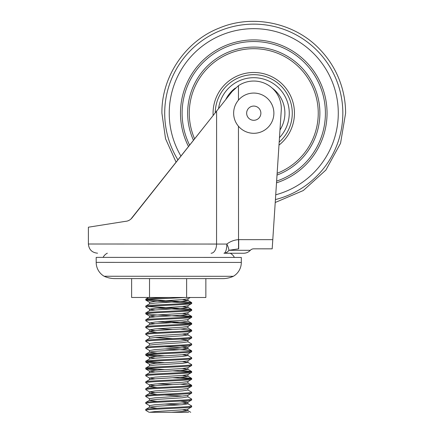 <?xml version="1.0" encoding="UTF-8"?>
<svg xmlns="http://www.w3.org/2000/svg" width="434" height="434" viewBox="0 0 434 434"><rect width="100%" height="100%" fill="white"/><g stroke="black" fill="none" stroke-linecap="round" stroke-linejoin="round"><path stroke-width="0.65" d="M176.117 162.245L165.538 138.723L161.915 113.182C161.367 76.802 185.372 41.138 219.284 28.053C252.734 13.85 294.794 22.752 319.722 49.264C326.46 56.236 331.972 64.075 336.247 72.776C342.448 85.531 345.567 99.001 345.61 113.182L340.544 143.269L325.896 170.036L303.295 190.531L275.227 202.488L272.189 248.834L253.711 248.828A4.595 4.595 0 0 0 250.337 250.304C248.503 252.219 246.252 253.201 243.593 253.25L223.939 253.239A9.185 2.892 -90 0 0 226.836 244.054C230.188 241.499 234.045 240.029 238.407 239.644L272.791 239.649L281.259 110.393A27.554 27.554 0 0 0 238.461 85.677L238.456 100.124M88.395 227.204L88.39 244.006L216.555 244.054L216.599 111.131L232.163 91.482L238.461 85.677M103.118 257.378A9.185 9.185 0 0 1 107.344 253.196M234.382 257.427A9.185 9.185 0 0 0 230.161 253.244M96.191 262.38L96.191 257.378L241.309 257.433L241.309 262.429A16.074 16.074 0 0 1 233.34 276.306A26.235 26.235 0 0 1 222.517 278.639L114.972 278.601A26.235 26.235 0 0 1 104.149 276.257A16.074 16.074 0 0 1 96.191 262.38L241.309 262.429M189.951 303.089L152.497 300.919L145.851 300.144L145.851 299.113L148.672 297.474L149.518 297.474L131.627 297.469L131.632 278.606M155.133 309.963L149.589 309.203L145.77 306.946C144.354 305.796 193.114 304.668 191.698 303.518L191.622 302.574L184.971 301.793L147.522 299.628M149.128 412.284L145.808 410.358L145.737 409.414L149.556 407.163L155.095 406.403L182.296 404.689L187.933 403.832L182.302 402.969M174.707 412.295L188.616 412.3L171.278 412.295L182.296 411.578L187.927 410.721L182.296 409.859M191.66 399.958L187.841 402.209L182.302 402.969L155.101 404.683L149.556 405.644L145.737 403.387L145.813 402.437L149.556 400.273L155.101 399.513L182.302 397.804L187.846 396.839L191.589 399.014L191.66 399.958C193.081 401.108 144.321 402.237 145.737 403.387M145.737 410.276C144.316 409.126 193.076 407.993 191.66 406.848L191.584 405.899L187.841 403.728M180.246 404.841L164.54 404.059M149.556 398.754L145.737 396.497L145.813 395.553L149.556 393.383L155.101 392.624L182.302 390.915L187.938 390.052L187.938 388.332M155.101 392.624L149.562 391.864L145.819 389.694L145.819 388.663L149.562 386.493L155.106 385.739L182.307 384.025L187.851 383.065L191.595 385.235L180.256 384.177M145.737 396.497C144.321 395.347 193.081 394.218 191.665 393.068L191.589 392.124L187.846 389.954M172.868 384.649L157.157 383.868M155.106 385.739L149.562 384.974L145.743 382.723L145.819 381.774L149.562 379.604L155.106 378.849L182.307 377.135L187.944 376.278L182.307 375.415M145.743 389.607C144.327 388.463 193.087 387.329 191.665 386.179L191.595 385.235M189.924 378.86L172.868 377.759M155.106 378.849L149.562 378.09L145.748 375.833L145.824 374.884L149.567 372.719L155.112 371.96L182.313 370.245L187.944 369.388L182.313 368.526M145.743 382.723C144.327 381.573 193.087 380.439 191.671 379.294L191.595 378.345L180.256 377.287M189.924 371.971L172.873 370.869M157.162 370.088L145.824 369.03L145.824 367.999L149.567 365.829L155.112 365.07L182.313 363.361L187.949 362.499L182.313 361.636M145.748 375.833C144.327 374.683 193.092 373.555 191.671 372.405L191.6 371.455L180.262 370.397M164.551 369.616L147.495 368.515M157.162 363.198L145.824 362.14L145.829 361.11L149.573 358.94L155.117 358.186L182.318 356.471L187.949 355.614L182.318 354.746M145.748 368.943C144.332 367.793 193.092 366.665 191.676 365.515L191.6 364.571L187.857 362.395M164.551 362.726L147.5 361.625M157.168 356.309L145.829 355.251L145.829 354.22L149.573 352.05L155.117 351.296L182.318 349.582L187.955 348.724L182.318 347.862L164.557 346.755M145.753 362.054C144.332 360.909 193.092 359.775 191.676 358.625L191.6 357.681L187.862 355.511M164.557 355.837L147.5 354.735M145.759 348.28C144.338 347.129 193.097 345.996 191.682 344.851L187.862 347.102L182.318 347.862L155.117 349.571L149.573 350.536L145.829 348.361L145.759 347.417L149.578 345.16L155.122 344.406L182.323 342.692L187.955 341.835L187.955 340.115L180.273 339.1M145.753 355.164C144.338 354.019 193.097 352.885 191.682 351.741L191.606 350.791L184.955 350.016L164.557 348.952M149.578 343.647L145.759 341.39L145.835 340.44L149.578 338.276L155.122 337.516L182.323 335.808L187.955 334.945L182.323 334.082M191.682 344.851L191.606 343.902L187.862 341.732M149.578 336.757L145.835 334.587L145.764 333.637L149.584 331.386L155.122 330.627L182.323 328.918L187.868 327.958L191.611 330.128L180.273 329.064M145.759 341.39C144.343 340.24 193.103 339.111 191.687 337.961L191.611 337.017L187.868 334.842M172.884 329.542L157.179 328.755M155.122 330.627L149.584 329.867L145.84 327.697L145.84 326.666L149.584 324.496L155.128 323.742L182.329 322.028L187.96 321.171L187.96 319.446M145.764 334.5C144.343 333.35 193.103 332.222 191.687 331.071L191.611 330.128M189.94 323.753L157.179 321.871M155.128 323.742L149.584 322.977L145.84 320.807L145.84 319.777L149.584 317.607L155.128 316.853L182.329 315.138L187.965 314.281L182.329 313.419M145.764 327.61C144.348 326.466 193.108 325.332 191.687 324.182L191.616 323.238L184.965 322.462L164.567 321.393M189.946 316.863L152.497 314.699L145.77 313.836L145.846 312.887L149.589 310.722L155.133 309.963L182.334 308.249L187.965 307.391L182.334 306.529M145.764 320.721C144.348 319.576 193.108 318.442 191.692 317.297L191.616 316.348L180.278 315.29M189.946 309.974L157.184 308.091M145.77 306.946L145.846 306.003L149.589 303.833L155.133 303.073L182.334 301.364L187.971 300.502L182.334 299.639M145.77 313.836C144.354 312.686 193.114 311.558 191.692 310.408L191.622 309.458L184.971 308.683L147.522 306.518M171.278 412.295L149.638 412.284L155.095 411.568L182.296 409.859L187.841 409.099L191.66 406.848M145.737 409.414C144.316 408.264 193.076 407.135 191.66 405.985M145.737 402.524C144.321 401.374 193.081 400.246 191.66 399.096M157.151 401.39L149.464 400.376L149.47 398.651L155.101 397.794L182.302 396.079L187.846 395.325L191.665 393.068M145.737 395.634C144.321 394.49 193.081 393.356 191.665 392.211M149.562 391.864L155.101 390.904L182.302 389.189L187.846 388.435L191.665 386.179M145.743 388.75C144.327 387.6 193.087 386.466 191.665 385.321M157.157 387.611L149.47 386.596L149.47 384.877L155.106 384.014L182.307 382.305L187.851 381.546L191.671 379.294M145.743 381.86C144.327 380.71 193.087 379.582 191.671 378.432M149.562 378.09L155.106 377.124L182.307 375.415L187.851 374.656L191.671 372.405M145.748 374.971C144.332 373.82 193.092 372.692 191.671 371.542M155.112 371.96L149.475 371.097L155.112 370.24L182.313 368.526L187.857 367.772L191.676 365.515M145.748 368.081C144.332 366.936 193.092 365.802 191.676 364.652M145.824 362.14L149.567 364.31L155.112 363.35L182.313 361.636L187.857 360.882L191.676 358.625M145.753 361.191C144.332 360.046 193.097 358.913 191.676 357.768M155.117 358.186L149.48 357.318L155.117 356.46L182.318 354.746L187.862 353.992L191.682 351.741M145.753 354.307C144.338 353.157 193.097 352.028 191.682 350.878M145.759 347.417C144.338 346.267 193.097 345.139 191.682 343.988M149.486 345.263L149.486 343.544L155.122 342.686L182.323 340.972L187.868 340.213L191.687 337.961M145.759 340.527C144.343 339.377 193.103 338.249 191.687 337.099M149.578 338.276L149.491 336.654L155.122 335.797L182.323 334.082L187.868 333.328L191.687 331.071M145.764 333.637C144.343 332.493 193.103 331.359 191.687 330.209M149.584 329.867L155.128 328.907L182.329 327.193L187.868 326.439L191.687 324.182M145.764 326.753C144.348 325.603 193.108 324.469 191.692 323.325M149.584 322.977L155.128 322.017L182.329 320.308L187.873 319.549L191.692 317.297M145.77 319.863C144.348 318.713 193.108 317.585 191.692 316.435M155.128 316.853L149.497 315.99L155.133 315.127L182.329 313.419L187.873 312.659L191.692 310.408M145.77 312.974C144.354 311.824 193.114 310.695 191.692 309.545M149.589 309.203L155.133 308.243L182.334 306.529L187.879 305.769L191.698 303.518M145.77 306.084C144.354 304.939 193.114 303.805 191.698 302.655M145.775 300.057C144.717 299.194 171.821 298.342 184.976 297.491M145.775 299.194C147.137 298.625 154.792 298.049 168.739 297.485M216.599 111.131L132.262 217.608C130.395 219.935 128.133 221.177 125.459 221.34L88.395 227.204L125.459 221.34M127.786 220.884L129.153 220.293M130.829 219.148L212.123 116.784M104.149 276.257L233.34 276.306M129.592 220.043L128.952 220.396M130.824 219.159L132.262 217.608M238.705 239.639L238.7 248.823L228.913 250.293L250.337 250.304M238.537 248.823L238.445 126.229M211.087 253.234A9.185 5.463 -90 0 0 216.555 244.054L226.836 244.054A9.185 2.561 61 0 1 228.913 250.293A9.185 6.77 -90 0 1 223.939 253.239M205.857 278.633L205.852 297.496L186.631 297.491L149.518 297.474L149.529 278.612M186.631 297.491L186.642 278.628M187.841 409.099L187.927 410.721M187.933 403.832L187.933 402.112L180.251 401.097M187.846 395.325L187.933 396.942M187.955 348.724L187.955 346.999L180.267 345.985M172.884 338.618L155.122 337.516M145.851 300.144L149.594 302.314L155.133 301.353L182.334 299.639L187.971 298.782L187.971 300.502M157.146 408.275L149.556 407.163M182.302 396.079L164.54 394.978M157.151 394.501L149.556 393.383M157.168 353.167L149.486 352.153L149.486 350.433M157.173 332.504L149.491 331.489L149.491 329.764M149.497 322.88L149.584 324.496M149.502 302.21L149.589 303.833M255.328 120.12A7.107 7.107 0 0 0 260.698 111.619A7.107 7.107 0 0 0 252.197 106.249A7.107 7.107 0 0 0 246.827 114.75A7.107 7.107 0 0 0 255.328 120.12M249.333 93.56A20.121 20.121 0 0 0 234.138 117.614A20.121 20.121 0 0 0 258.192 132.809A20.121 20.121 0 0 0 273.387 108.75A20.121 20.121 0 0 0 249.333 93.56M272.107 88.026A31.134 31.134 0 0 1 279.973 129.978M218.562 108.652A35.49 35.49 0 0 1 256.033 77.767A35.49 35.49 0 0 1 279.474 137.649M215.253 112.835A38.512 38.512 0 0 1 253.939 74.67A38.512 38.512 0 0 1 279.181 142.113M225.772 99.554A31.134 31.134 0 0 1 235.418 88.026M177.956 159.918A89.057 89.057 0 0 1 253.765 24.125A89.057 89.057 0 0 1 275.416 199.569M180.962 156.126A84.522 84.522 0 0 1 253.765 28.66A84.522 84.522 0 0 1 275.726 194.801M188.53 146.573A73.281 73.281 0 0 1 253.765 39.901A73.281 73.281 0 0 1 276.512 182.844M189.642 145.168A71.659 71.659 0 0 1 253.765 41.528A71.659 71.659 0 0 1 276.626 181.097M193.477 140.323A66.114 66.114 0 0 1 253.765 47.067A66.114 66.114 0 0 1 277.022 175.07M194.616 138.885A64.492 64.492 0 0 1 253.765 48.695A64.492 64.492 0 0 1 277.136 173.291M213.137 115.504A40.688 40.688 0 0 1 253.765 72.494A40.688 40.688 0 0 1 278.986 145.113M88.39 244.006C88.932 249.583 91.992 252.648 97.569 253.196M149.567 371.2L145.824 369.03M149.573 357.421L145.829 355.251M149.589 316.093L145.846 313.918M187.879 298.885L190.287 297.491M149.464 405.54L149.464 407.26M149.47 391.761L149.47 393.486M187.938 381.443L187.938 383.168M149.475 377.987L149.475 379.707M187.944 374.553L187.944 376.278M149.475 371.097L149.475 372.817M187.944 367.669L187.944 369.388M149.48 364.207L149.48 365.933M187.949 360.779L187.949 362.499M149.48 357.318L149.48 359.043M187.949 353.889L187.949 355.614M187.96 333.225L187.955 334.945M187.96 326.335L187.96 328.055M149.497 315.99L149.497 317.71M187.965 312.556L187.965 314.281M149.502 309.1L149.497 310.82M187.965 305.672L187.965 307.391M187.841 410.618L190.738 412.3M187.851 376.175L191.595 378.345M187.857 369.285L191.6 371.455M187.862 348.621L191.606 350.791M187.873 321.068L191.616 323.238M187.873 314.178L191.616 316.348M187.879 307.288L191.622 309.458M187.879 300.399L191.622 302.574"/></g></svg>
